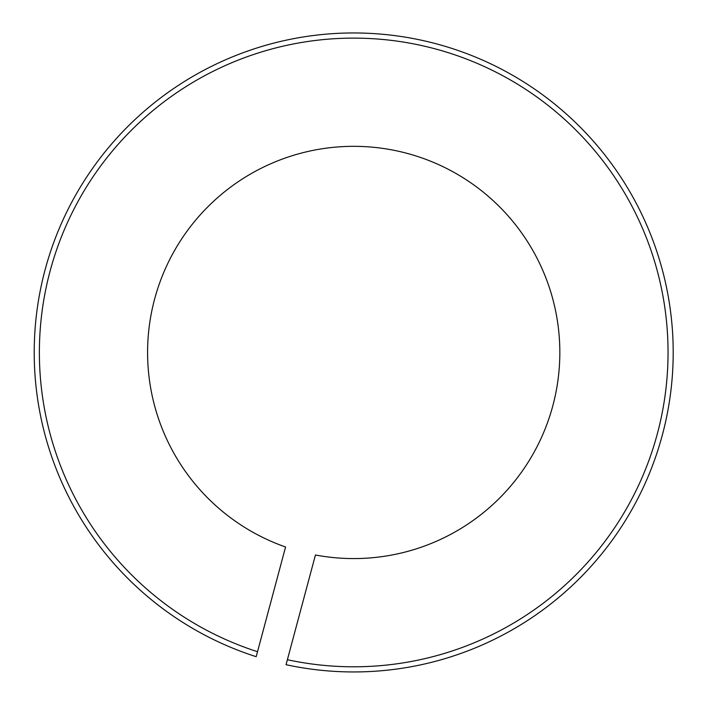 <?xml version="1.0" encoding="UTF-8"?>
<svg xmlns="http://www.w3.org/2000/svg" width="707" height="707" viewBox="0 0 707 707"><rect width="100%" height="100%" fill="white"/><g stroke="black" fill="none" stroke-linecap="round" stroke-linejoin="round"><path stroke-width="1.06" d="M256.181 656.697L285.575 546.997A206.126 206.126 0 0 1 211.649 203.103A206.126 206.126 0 0 1 551.416 294.139A206.126 206.126 0 0 1 315.446 554.995L286.052 664.704A319.493 319.493 0 0 0 660.939 264.798A319.493 319.493 0 0 0 131.467 122.921A319.493 319.493 0 0 0 256.181 656.697L257.516 651.713A314.341 314.341 0 0 1 135.117 126.571A314.341 314.341 0 0 1 655.963 266.132A314.341 314.341 0 0 1 287.387 659.719L286.052 664.704"/></g></svg>
